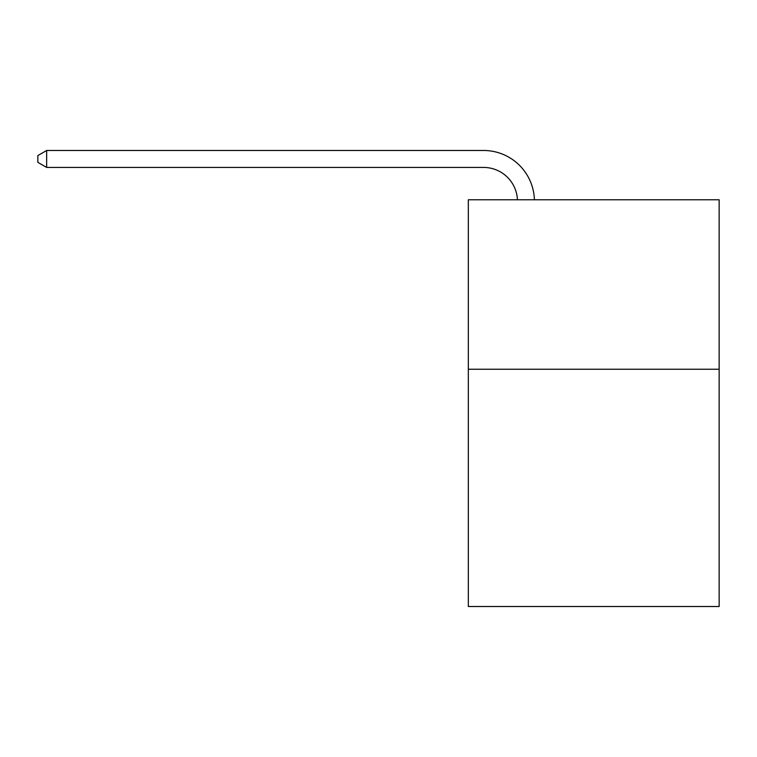 <?xml version="1.0" encoding="UTF-8"?>
<svg xmlns="http://www.w3.org/2000/svg" width="757" height="757" viewBox="0 0 757 757"><rect width="100%" height="100%" fill="white"/><g stroke="black" fill="none" stroke-linecap="round" stroke-linejoin="round"><path stroke-width="1.14" d="M719.15 369.246L719.15 606.518L468.328 606.518L468.328 199.772L719.15 199.772L719.15 369.246L468.328 369.246M483.572 167.429A33.895 33.895 0 0 1 517.438 199.772A33.895 33.895 0 0 0 483.572 167.429A33.895 33.895 0 0 1 517.438 199.772A33.895 33.895 0 0 0 483.572 167.429A33.895 33.895 0 0 1 517.438 199.772A33.895 33.895 0 0 0 483.572 167.429A33.895 33.895 0 0 1 517.438 199.772A33.895 33.895 0 0 0 483.572 167.429L46.66 167.429L37.85 162.348L37.85 155.573L46.66 150.482L483.572 150.482A50.842 50.842 0 0 1 534.395 199.772M46.66 167.429L46.66 150.482L483.572 150.482"/></g></svg>
